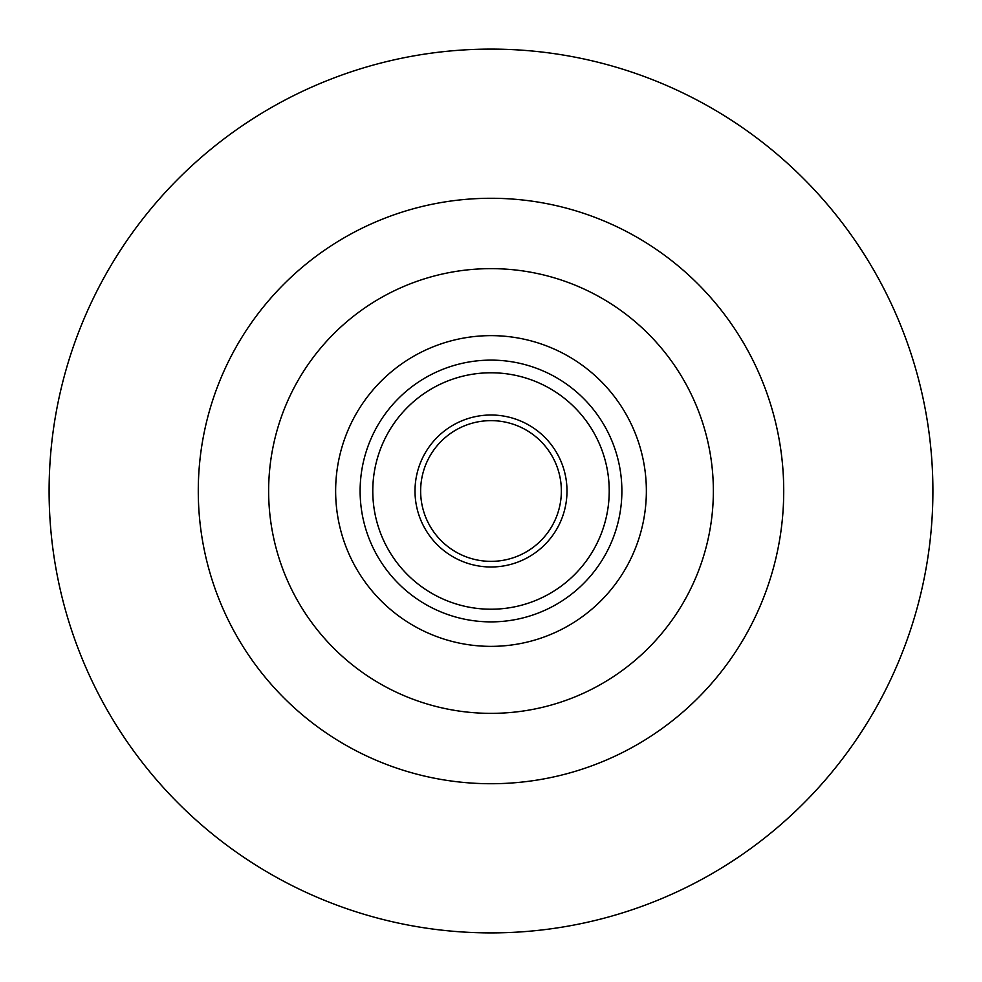 <?xml version="1.0" encoding="UTF-8"?>
<svg xmlns="http://www.w3.org/2000/svg" width="982" height="982" viewBox="0 0 982 982"><rect width="100%" height="100%" fill="white"/><g stroke="black" fill="none" stroke-linecap="round" stroke-linejoin="round"><path stroke-width="1.47" d="M444.429 639.221A155.365 155.365 0 0 0 639.221 537.571A155.365 155.365 0 0 0 537.571 342.779A155.365 155.365 0 0 0 342.779 444.429A155.365 155.365 0 0 0 444.429 639.221M451.769 615.861A130.876 130.876 0 0 0 615.861 530.231A130.876 130.876 0 0 0 530.231 366.139A130.876 130.876 0 0 0 366.139 451.769A130.876 130.876 0 0 0 451.769 615.861M372.779 491A118.221 118.221 0 0 0 491 609.221A118.221 118.221 0 0 0 609.221 491A118.221 118.221 0 0 0 491 372.779A118.221 118.221 0 0 0 372.779 491M566.995 491A75.995 75.995 0 0 0 491 415.005A75.995 75.995 0 0 0 415.005 491A75.995 75.995 0 0 0 491 566.995A75.995 75.995 0 0 0 566.995 491M555.996 517.956A70.36 70.36 0 0 1 464.044 555.996A70.36 70.36 0 0 1 426.004 464.044A70.36 70.36 0 0 1 517.956 426.004A70.36 70.36 0 0 1 555.996 517.956M491 783.722A292.722 292.722 0 0 1 198.278 491A292.722 292.722 0 0 1 491 198.278A292.722 292.722 0 0 1 783.722 491A292.722 292.722 0 0 1 491 783.722M491 268.638A222.362 222.362 0 0 1 713.362 491A222.362 222.362 0 0 1 491 713.362A222.362 222.362 0 0 1 268.638 491A222.362 222.362 0 0 1 491 268.638M491 49.1A441.9 441.9 0 0 1 932.9 491A441.9 441.9 0 0 1 491 932.9A441.9 441.9 0 0 1 49.1 491A441.9 441.9 0 0 1 491 49.1"/></g></svg>
